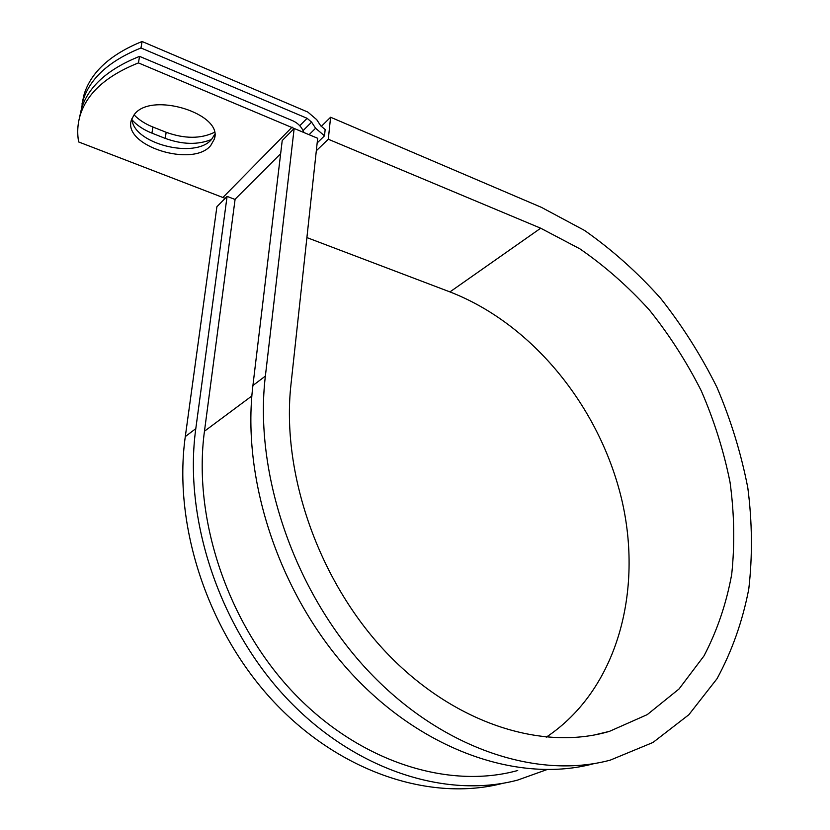 <?xml version="1.0" encoding="UTF-8"?>
<svg xmlns="http://www.w3.org/2000/svg" width="830" height="830" viewBox="0 0 830 830"><rect width="100%" height="100%" fill="white"/><g stroke="black" fill="none" stroke-linecap="round" stroke-linejoin="round"><path stroke-width="1.25" d="M134.087 114.862L131.451 119.821C122.124 145.779 192.985 167.951 210.758 145.478L214.275 139.212C224.059 113.897 150.479 90.854 134.087 114.862C138.818 119.821 145.094 123.878 152.917 127.021L166.166 132.292C184.644 138.911 200.715 138.942 214.358 132.364M131.96 118.41C131.98 143.517 195.569 159.702 211.64 139.284L214.68 134.439M79.338 118.337L81.547 108.325C88.665 86.33 107.993 69.014 139.554 56.378L138.444 62.914C106.842 75.478 87.482 92.711 80.386 114.613C77.584 123.566 77.003 132.675 78.653 141.951L225.148 198.36M139.554 56.378L292.845 120.796C298.105 123.214 301.798 127.125 303.925 132.541M138.444 62.914L294.567 128.629M142.075 41.5L140.976 47.974L307.11 118.306L311.592 122.124L315.597 128.256L324.499 135.829L325.163 129.573L320.722 125.787L316.738 119.676L307.816 112.06L142.075 41.5C110.629 54.292 91.342 71.805 84.204 94.029L81.973 104.082M211.401 139.533C197.831 144.991 182.434 144.607 165.212 138.382L151.931 133.132C143.517 129.76 136.919 125.372 132.136 119.977M140.976 47.974C109.487 60.694 90.18 78.124 83.052 100.254L80.458 114.218M324.499 135.829L317.164 142.957M517.723 770.51C448.449 789.652 359.608 762.189 293.488 692.687C227.462 623.216 192.674 518.242 204.46 431.227L235.077 199.459L227.088 196.388L216.9 206.722L185.298 436.58C172.858 524.954 207.573 631.526 274.388 702.408C341.296 773.332 431.766 801.915 502.897 783.292M546.202 737.206C617.385 689.865 643.458 590.97 621.566 498.872C599.405 406.544 532.258 323.762 449.943 291.911L540.693 228.209L328.296 139.232L330.599 117.248L541.451 207.365L584.559 230.45C612.021 249.695 637.357 272.302 660.576 298.271C682.333 325.806 701.111 355.479 716.933 387.299C730.857 419.97 741.149 453.481 747.809 487.812C752.26 522.226 752.582 555.986 748.774 589.072C742.528 621.348 731.956 651.218 717.047 678.681L688.848 714.734L652.961 742.477L610.278 760.124C536.439 780.034 439.703 748.058 366.518 669.084C293.415 590.182 253.835 472.104 265.372 376.094L294.162 128.463L282.221 140.55L252.922 385.494C241.219 480.363 280.052 596.687 352.221 674.334C424.472 752.042 520.296 783.447 593.772 763.683M540.693 228.209L579.921 248.865C604.977 266.16 628.134 286.558 649.423 310.057C669.385 334.998 686.669 361.921 701.267 390.816C714.153 420.52 723.75 450.981 730.037 482.209C734.322 513.521 734.882 544.231 731.707 574.35C726.333 603.721 717.079 630.925 703.944 655.98L679.023 688.983L647.255 714.62L609.438 731.365C542.198 751.378 453.45 723.49 385.877 652.079C318.378 580.72 281.08 472.789 290.977 384.394L317.672 138.278L294.162 128.463M546.7 769.69L517.64 780.086C446.104 799.145 354.628 770.302 286.713 698.341C218.902 626.411 183.44 518.169 195.797 428.654L227.088 196.388M330.599 117.248L321.22 126.482M316.313 150.769L328.296 139.232M449.943 291.911L306.903 237.588M307.11 118.306L299.755 125.735M292.108 127.125L223.125 197.25M311.592 122.124L303.106 130.601M315.597 128.256L309.082 134.688M280.654 153.685L234.921 199.397M251.864 395.962L204.46 431.227M165.212 138.382L166.166 132.292M151.931 133.132L152.917 127.021M265.372 376.094L252.922 385.494M195.797 428.654L185.298 436.58M214.731 135.975L214.275 139.212M81.547 108.325L80.386 114.613M84.204 94.029L83.052 100.254M609.438 731.365L594.124 735.038"/></g></svg>
